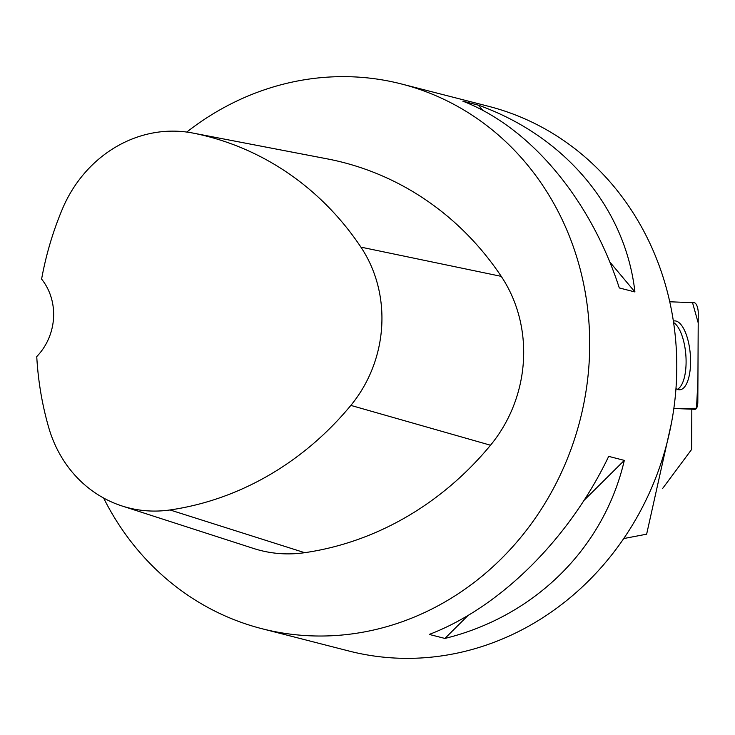 <?xml version="1.0" encoding="UTF-8"?>
<svg xmlns="http://www.w3.org/2000/svg" width="735" height="735" viewBox="0 0 735 735"><rect width="100%" height="100%" fill="white"/><g stroke="black" fill="none" stroke-linecap="round" stroke-linejoin="round"><path stroke-width="1.1" d="M673.839 408.476L694.906 409.312A8.93 3.418 85.4 0 0 697.818 402.091L698.25 313.321A8.93 3.418 85.4 0 0 694.207 302.746L669.741 301.773L692.526 302.673L698.204 322.867L697.928 380.849L696.486 408.283L673.839 408.476M675.961 388.604A34.545 13.23 85.4 0 0 679.517 389.78A34.545 13.23 85.4 0 0 690.11 370.1A34.545 13.23 85.4 0 0 685.893 333.598A34.545 13.23 85.4 0 0 673.931 320.956A34.545 13.23 85.4 0 0 673.361 321.076M691.828 409.193L691.635 449.434L662.566 488.545M671.478 422.919L646.635 534.189L623.721 538.553M186.791 132.061A281.156 256.451 104.4 0 1 349.254 76.716A281.156 256.451 104.4 0 1 401.531 83.992L488.61 106.327A281.156 256.451 104.4 0 1 673.012 414.062A281.156 256.451 104.4 0 1 401.145 658.284A281.156 256.451 104.4 0 1 348.877 651.008L261.798 628.673A281.156 256.451 104.4 0 1 103.607 498.018M401.531 83.992A281.156 256.451 104.4 0 1 580.071 420.052A281.156 256.451 104.4 0 1 261.798 628.673M444.895 638.439L429.268 634.424C500.167 607.395 569.184 538.911 608.69 456.371L624.318 460.386C604.051 547.851 535.043 616.343 444.895 638.439L468.048 615.461M634.921 291.951L619.293 287.945C590.554 199.194 530.367 127.357 462.82 101.164L478.448 105.178C565.243 136.306 625.43 208.143 634.921 291.951L609.719 261.871M192.781 133.035L328.426 159.091A134.955 123.094 104.4 0 1 329.372 159.284A314.892 287.22 104.4 0 1 501.242 276.36A134.955 123.094 104.4 0 1 490.511 445.226A314.892 287.22 104.4 0 1 304.685 552.692A134.955 123.094 104.4 0 1 253.492 548.439L122.047 505.983A126.475 115.367 104.4 0 1 48.749 427.651A306.421 279.493 104.4 0 1 36.75 356.567A56.227 51.294 104.4 0 0 41.601 279.098A306.421 279.493 104.4 0 1 62.328 209.153A126.475 115.367 104.4 0 1 192.781 133.035A126.475 115.367 104.4 0 1 193.663 133.21A306.421 279.493 104.4 0 1 360.913 247.135A126.475 115.367 104.4 0 1 350.843 405.398A306.421 279.493 104.4 0 1 170.024 509.961A126.475 115.367 104.4 0 1 122.047 505.983M482.831 110.406L478.448 105.178M584.049 500.351L624.318 460.386M677.293 389.32A34.214 13.101 85.4 0 0 685.966 356.898A34.214 13.101 85.4 0 0 673.582 322.546M193.663 133.21L329.372 159.284M360.913 247.135L501.242 276.36M350.843 405.398L490.511 445.226M170.024 509.961L304.685 552.692"/></g></svg>
